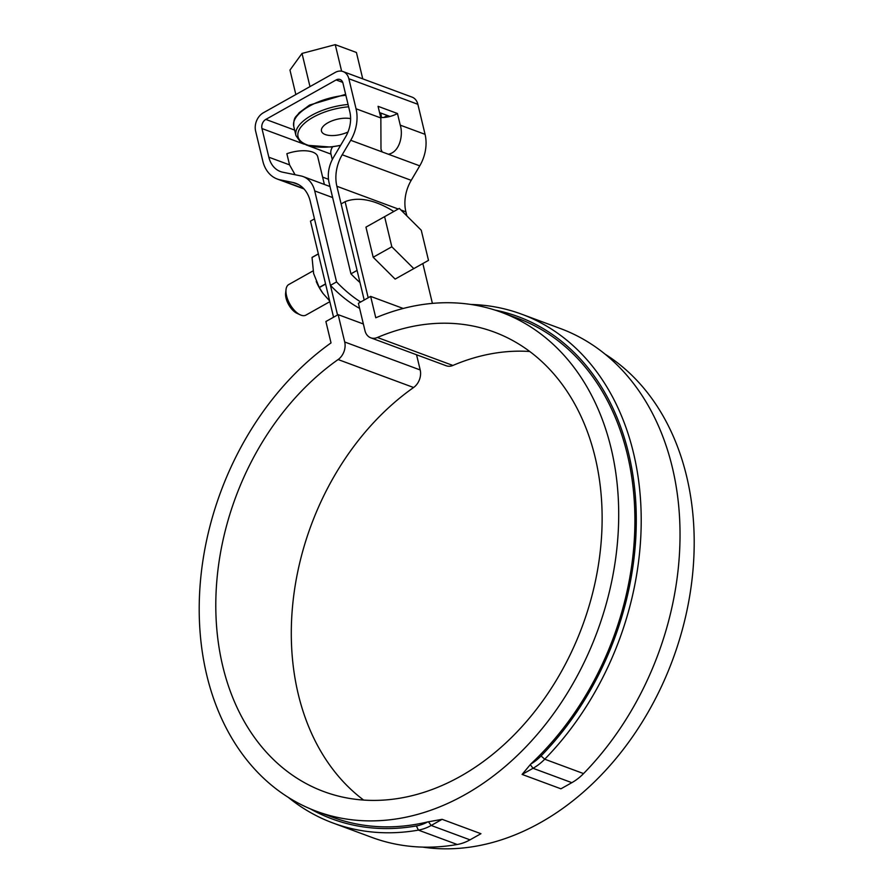 <?xml version="1.0" encoding="UTF-8"?>
<svg xmlns="http://www.w3.org/2000/svg" width="893" height="893" viewBox="0 0 893 893"><rect width="100%" height="100%" fill="white"/><g stroke="black" fill="none" stroke-linecap="round" stroke-linejoin="round"><path stroke-width="1.34" d="M432.402 303.386L422.836 263.535M368.184 297.782L345.111 201.684L341.115 203.928L364.188 300.026M393.802 211.496A126.203 61.918 60.7 0 0 345.111 201.684M337.543 314.983L314.481 218.874L310.485 221.118L333.558 317.227M370.74 337.8L446.221 365.762A14.02 10.582 110.3 0 0 452.896 365.449L377.415 337.487A14.02 10.582 110.3 0 1 370.74 337.8A14.02 10.582 110.3 0 1 364.958 330.633L358.394 303.285L370.64 296.398L375.774 317.774A266.081 200.813 110.3 0 1 501.386 312.293A266.081 200.813 110.3 0 1 597.272 631.552A266.081 200.813 110.3 0 1 316.546 811.313A266.081 200.813 110.3 0 1 199.351 599.46A266.081 200.813 110.3 0 1 331.024 342.901L325.889 321.525L338.146 314.649L363.362 323.98M442.113 819.327L431.196 825.467A52.587 39.683 110.3 0 1 418.415 830.122A271.338 204.776 110.3 0 1 333.056 823.033L371.879 837.411A271.338 204.776 -69.7 0 0 457.238 844.499A52.587 39.683 -69.7 0 0 470.008 839.844L480.936 833.705L442.113 819.327L427.736 821.906A49.082 37.037 110.3 0 1 416.372 825.947A267.833 202.131 110.3 0 1 310.206 808.79M427.736 821.906A266.081 200.813 110.3 0 1 332.732 817.296L316.546 811.313M377.415 337.487A245.039 184.94 110.3 0 1 494.086 332.017A245.039 184.94 110.3 0 1 582.392 626.038A245.039 184.94 110.3 0 1 323.858 791.589A245.039 184.94 110.3 0 1 215.95 595.877A245.039 184.94 110.3 0 1 338.112 359.544A14.02 10.582 110.3 0 0 344.709 341.997L338.146 314.649M470.812 304.457A271.338 204.776 110.3 0 1 521.545 314.146A271.338 204.776 110.3 0 1 640.794 504.221A271.338 204.776 110.3 0 1 544.73 759.206A52.587 39.683 110.3 0 1 533.032 768.293L530.286 764.631L522.104 774.421L533.032 768.293L571.844 782.67A52.587 39.683 -69.7 0 0 583.553 773.584A271.338 204.776 -69.7 0 0 679.618 518.599A271.338 204.776 -69.7 0 0 560.369 328.524L521.545 314.146M403.223 308.476L370.64 296.398M333.056 823.033A271.338 204.776 110.3 0 1 288.249 797.337M583.553 773.584L544.73 759.206L541.058 755.947A49.082 37.037 -69.7 0 1 530.688 764.107A266.081 200.813 -69.7 0 0 634.778 511.466A266.081 200.813 -69.7 0 0 517.56 318.276L501.386 312.293M541.058 755.947A267.833 202.131 -69.7 0 0 634.722 489.275A267.833 202.131 -69.7 0 0 494.934 310.061M522.104 774.421L560.927 788.809L571.844 782.67M605.175 354.22A266.081 200.813 110.3 0 1 672.764 659.503A266.081 200.813 110.3 0 1 422.612 847.1M363.641 800.061A245.039 184.94 110.3 0 1 413.593 387.506A14.02 10.582 110.3 0 0 420.201 369.959L416.551 354.767M452.896 365.449A245.039 184.94 110.3 0 1 529.783 351.496M406.873 215.916L405.891 211.842A35.061 26.455 -69.7 0 1 411.215 180.33L419.743 165.852A35.061 26.455 -69.7 0 0 425.068 134.341L417.857 104.291A14.02 10.582 -69.7 0 0 412.064 97.125L343.057 71.563A14.02 10.582 -69.7 0 0 335.232 72.433L263.312 112.808A14.02 10.582 -69.7 0 0 255.61 131.059L262.821 161.12A35.061 26.455 -69.7 0 0 277.288 179.035A35.061 26.455 -69.7 0 0 280.212 179.873L292.848 182.473A35.061 26.455 -69.7 0 1 295.773 183.311A35.061 26.455 -69.7 0 1 310.239 201.226L330.432 285.358L336.561 281.92A105.173 51.593 60.7 0 0 360.694 301.99M387.372 115.476L383.823 117.474M332.732 146.787A7.01 5.291 -69.7 0 0 330.968 154.109L332.285 159.59M359.611 308.353A105.173 51.593 -119.3 0 1 330.432 285.358M336.561 281.92L314.716 190.923A28.04 21.164 -69.7 0 0 303.151 176.58A28.04 21.164 -69.7 0 0 300.796 175.91L282.746 172.204A28.04 21.164 -69.7 0 1 280.402 171.534A28.04 21.164 -69.7 0 1 268.838 157.201L261.962 128.547A7.01 5.291 -69.7 0 1 265.813 119.416L336.136 79.946A7.01 5.291 -69.7 0 1 340.043 79.499A7.01 5.291 -69.7 0 1 342.934 83.082L349.81 111.737A28.04 21.164 -69.7 0 1 345.558 136.953L333.357 157.637A28.04 21.164 -69.7 0 0 329.104 182.842L350.949 273.85L357.077 270.4L336.873 186.269A35.061 26.455 -69.7 0 1 342.198 154.768L350.726 140.29A35.061 26.455 -69.7 0 0 356.05 108.779L348.839 78.729A14.02 10.582 -69.7 0 0 343.057 71.563M397.474 113.511L378.063 106.323L380.853 117.965L380.987 149.254L382.137 151.922L388.332 154.221C399.584 152.279 403.457 135.267 400.265 125.154L397.474 113.511A15.773 6.876 -13.5 0 1 389.984 116.447A15.773 6.876 -13.5 0 1 380.753 117.53M359.991 282.534A105.173 51.593 -119.3 0 1 350.949 273.85M295.081 174.738L289.544 164.87L286.865 153.708A23.843 10.381 -13.5 0 1 317.718 156.688L324.382 184.449M389.984 116.447L379.57 112.585M341.617 71.172L335.255 44.65L356.419 52.486L362.748 78.852M347.98 132.008A17.972 7.825 -13.5 0 1 321.469 131.081A17.972 7.825 -13.5 0 1 327.887 122.787A17.972 7.825 -13.5 0 1 350.614 118.657M335.255 44.65L302.024 53.435L289.968 70.067L295.84 94.546M302.024 53.435L309.983 86.61M399.316 208.393L365.951 227.135L373.185 257.251L395.13 279.096L428.495 260.365L421.262 230.249L399.316 208.393L384.604 216.664L391.826 246.781L413.783 268.626M313.063 270.892L288.752 284.543A17.525 8.595 60.7 0 0 286.028 289.566A17.525 8.595 60.7 0 0 300.204 314.827A17.525 8.595 60.7 0 0 305.919 315.106L329.818 301.689M391.826 246.781L373.185 257.251M384.604 216.664L365.951 227.135M300.204 314.827L296.967 313.32A14.02 6.876 -119.3 0 1 285.626 293.105L286.028 289.566M325.543 283.885L319.225 287.434A34.358 16.855 60.7 0 0 319.314 287.591L322.942 293.373L329.64 300.93M319.225 287.434L313.633 273.593L312.037 257.508A34.358 16.855 60.7 0 1 312.059 257.385L318.343 253.858L312.059 257.385M316.245 281.462A29.793 14.623 60.7 0 0 316.301 281.608A29.793 14.623 60.7 0 0 322.764 293.116A29.793 14.623 60.7 0 0 322.853 293.25M325.588 284.074L319.314 287.591M318.366 253.958L312.037 257.508M416.372 825.947L418.415 830.122L457.238 844.499M420.201 369.959L344.709 341.997M413.593 387.506L338.112 359.544M428.45 821.806L431.196 825.467L470.008 839.844M332.631 197.554L314.716 190.923M382.137 151.922L350.726 140.29M380.853 117.965L356.05 108.779M298.552 184.583L292.848 182.473M425.068 134.341L400.265 125.154M419.743 165.852L388.332 154.221M303.642 188.557L280.212 179.873M294.645 130.099L265.813 119.416M342.722 82.379L336.136 79.946M328.479 179.292L322.619 177.115M417.857 104.291L348.839 78.729M411.215 180.33L342.198 154.768M405.891 211.842L400.924 210M398.233 209.007L336.873 186.269M330.968 154.109L307.996 145.604M304.156 144.175L261.962 128.547M289.544 164.87L268.838 157.201M345.859 95.283A43.824 19.088 166.5 0 0 309.402 106.155A43.824 19.088 166.5 0 0 293.752 126.371C293.507 116.213 296.186 117.329 299.155 112.741L309.625 105.028L345.636 94.345M340.523 145.481L330.522 147.044L306.924 145.258L300.327 141.909L295.963 135.58A43.824 19.088 -13.5 0 1 311.612 115.364A43.824 19.088 -13.5 0 1 348.069 104.481M380.273 112.853A43.824 19.088 -13.5 0 1 381.177 115.119L381.456 117.541M348.627 106.803A42.071 18.329 166.5 0 0 313.063 117.296A42.071 18.329 166.5 0 0 300.461 140.904A42.071 18.329 166.5 0 0 340.646 145.28M303.988 188.925L277.288 179.035M329.986 186.525L303.151 176.58M381.177 115.119L380.675 112.998M295.963 135.58L293.752 126.371"/></g></svg>
